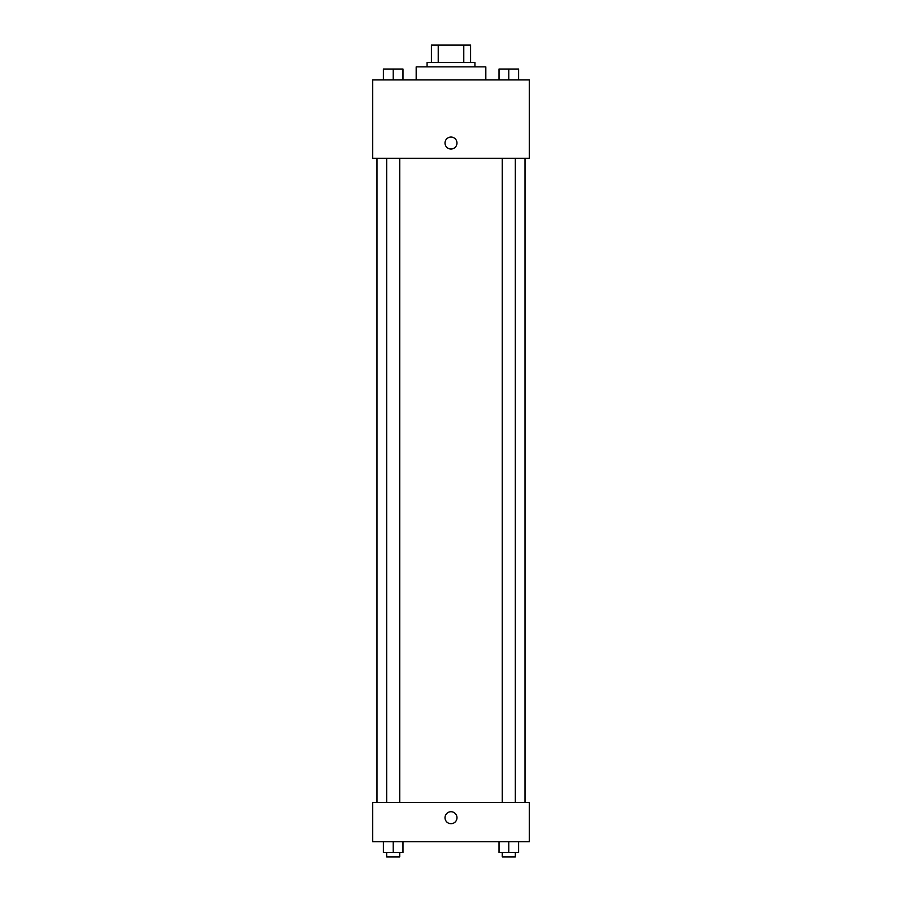<?xml version="1.0" encoding="UTF-8"?>
<svg xmlns="http://www.w3.org/2000/svg" width="902" height="902" viewBox="0 0 902 902"><rect width="100%" height="100%" fill="white"/><g stroke="black" fill="none" stroke-linecap="round" stroke-linejoin="round"><path stroke-width="1.35" d="M438.225 62.509L438.225 45.1L431.415 45.1L431.415 62.509L431.415 45.1M438.225 45.1L470.585 45.1L470.585 62.509M463.775 62.509L463.775 45.1M427.063 66.861L427.063 62.509L474.937 62.509L474.937 66.861M485.817 79.917L485.817 66.861L416.183 66.861L416.183 79.917M372.65 79.917L529.35 79.917L529.35 158.278L372.65 158.278L372.65 79.917M445.013 143.035A5.987 5.987 0 0 1 453.988 137.859A5.987 5.987 0 0 1 453.988 148.221A5.987 5.987 0 0 1 445.013 143.035M372.65 802.487L529.35 802.487L529.35 841.667L372.65 841.667L372.65 802.487M451 823.706A5.987 5.987 0 0 1 445.813 814.731A5.987 5.987 0 0 1 456.187 814.731A5.987 5.987 0 0 1 451 823.706M499.009 841.667L499.009 852.548L518.594 852.548L518.594 841.667L518.594 852.548M508.807 852.548L508.807 841.667M515.335 852.548L515.335 856.9L502.279 856.9L502.279 852.548M383.406 841.667L383.406 852.548L402.991 852.548L402.991 841.667L402.991 852.548M393.193 852.548L393.193 841.667M399.721 852.548L399.721 856.9L386.665 856.9L386.665 852.548M499.009 79.917L499.009 69.037L518.594 69.037L518.594 79.917L518.594 69.037M508.807 79.917L508.807 69.037M515.335 69.037L502.279 69.037M383.406 79.917L383.406 69.037L402.991 69.037L402.991 79.917L402.991 69.037M393.193 79.917L393.193 69.037M399.721 69.037L386.665 69.037M524.998 802.487L524.998 158.278M377.002 802.487L377.002 158.278M502.279 158.278L502.279 802.487M515.335 158.278L515.335 802.487M399.721 802.487L399.721 158.278M386.665 802.487L386.665 158.278"/></g></svg>
